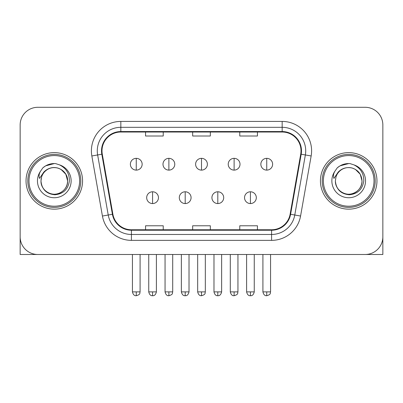 <?xml version="1.0" encoding="UTF-8"?>
<svg xmlns="http://www.w3.org/2000/svg" width="403" height="403" viewBox="0 0 403 403"><rect width="100%" height="100%" fill="white"/><g stroke="black" fill="none" stroke-linecap="round" stroke-linejoin="round"><path stroke-width="0.6" d="M26.039 180.892A28.26 28.26 0 0 0 54.299 209.152A28.26 28.26 0 0 0 82.565 180.892A28.26 28.26 0 0 0 54.299 152.631A28.26 28.26 0 0 0 26.039 180.892A28.26 28.26 0 0 0 54.299 209.152A28.26 28.26 0 0 0 82.565 180.892A28.26 28.26 0 0 0 54.299 152.631A28.26 28.26 0 0 0 26.039 180.892M320.435 180.892A28.26 28.26 0 0 0 348.701 209.152A28.26 28.26 0 0 0 376.961 180.892A28.26 28.26 0 0 0 348.701 152.631A28.26 28.26 0 0 0 320.435 180.892A28.26 28.26 0 0 0 348.701 209.152A28.26 28.26 0 0 0 376.961 180.892A28.26 28.26 0 0 0 348.701 152.631A28.26 28.26 0 0 0 320.435 180.892M101.994 150.863A18.84 18.84 0 0 1 120.835 132.023L282.165 132.023A18.84 18.84 0 0 1 300.719 154.137L290.13 214.195A18.84 18.84 0 0 1 271.577 229.76L131.423 229.76A18.84 18.84 0 0 1 112.87 214.195L102.281 154.137A18.84 18.84 0 0 1 101.994 150.863M101.521 150.863A19.314 19.314 0 0 0 101.813 154.218L112.407 214.275A19.314 19.314 0 0 0 131.423 230.234L271.577 230.234A19.314 19.314 0 0 0 290.593 214.275L301.187 154.218A19.314 19.314 0 0 0 282.165 131.549L120.835 131.549A19.314 19.314 0 0 0 101.521 150.863M91.844 155.976A29.439 29.439 0 0 1 120.835 121.424L282.165 121.424A29.439 29.439 0 0 1 311.156 155.976L300.567 216.033A29.439 29.439 0 0 1 271.577 240.359L131.423 240.359A29.439 29.439 0 0 1 102.433 216.033L91.844 155.976L97.642 154.954A23.55 23.55 0 0 1 120.835 127.313L282.165 127.313A23.55 23.55 0 0 1 305.358 154.954L294.769 215.011A23.55 23.55 0 0 1 271.577 234.47L131.423 234.47A23.55 23.55 0 0 1 108.231 215.011L97.642 154.954A23.55 23.55 0 0 1 97.284 150.863M382.85 124.955A17.661 17.661 0 0 0 365.189 107.294L37.811 107.294A17.661 17.661 0 0 0 20.15 124.955L20.15 236.828A17.661 17.661 0 0 0 37.811 254.489L365.189 254.489A17.661 17.661 0 0 0 382.85 236.828L382.85 124.955L382.85 254.489L314.552 254.489M192.669 132.023L192.669 136.007L210.331 136.007L210.331 132.023M145.564 132.023L145.564 136.007L163.23 136.007L163.23 132.023M239.77 132.023L239.77 136.007L257.436 136.007L257.436 132.023M210.331 229.76L210.331 225.776L192.669 225.776L192.669 229.76M163.23 229.76L163.23 225.776L145.564 225.776L145.564 229.76M257.436 229.76L257.436 225.776L239.77 225.776L239.77 229.76M20.15 124.955L20.15 236.828M365.189 107.294L37.811 107.294M37.811 254.489L365.189 254.489M136.259 158.339A5.889 5.889 0 0 0 130.376 164.228A5.889 5.889 0 0 0 136.259 170.116A5.889 5.889 0 0 0 142.148 164.228A5.889 5.889 0 0 0 136.259 158.339L136.259 170.116A5.889 5.889 0 0 0 142.148 164.228A5.889 5.889 0 0 0 136.259 158.339M152.571 191.783A5.889 5.889 0 0 0 146.682 197.672A5.889 5.889 0 0 0 152.571 203.56A5.889 5.889 0 0 0 158.46 197.672A5.889 5.889 0 0 0 152.571 191.783L152.571 203.56A5.889 5.889 0 0 0 158.46 197.672A5.889 5.889 0 0 0 152.571 191.783M168.882 158.339A5.889 5.889 0 0 0 162.993 164.228A5.889 5.889 0 0 0 168.882 170.116A5.889 5.889 0 0 0 174.771 164.228A5.889 5.889 0 0 0 168.882 158.339L168.882 170.116A5.889 5.889 0 0 0 174.771 164.228A5.889 5.889 0 0 0 168.882 158.339M201.5 158.339A5.889 5.889 0 0 0 195.611 164.228A5.889 5.889 0 0 0 201.5 170.116A5.889 5.889 0 0 0 207.389 164.228A5.889 5.889 0 0 0 201.5 158.339L201.5 170.116A5.889 5.889 0 0 0 207.389 164.228A5.889 5.889 0 0 0 201.5 158.339M234.118 158.339A5.889 5.889 0 0 0 228.229 164.228A5.889 5.889 0 0 0 234.118 170.116A5.889 5.889 0 0 0 240.007 164.228A5.889 5.889 0 0 0 234.118 158.339L234.118 170.116A5.889 5.889 0 0 0 240.007 164.228A5.889 5.889 0 0 0 234.118 158.339M266.741 158.339A5.889 5.889 0 0 0 260.852 164.228A5.889 5.889 0 0 0 266.741 170.116A5.889 5.889 0 0 0 272.624 164.228A5.889 5.889 0 0 0 266.741 158.339L266.741 170.116A5.889 5.889 0 0 0 272.624 164.228A5.889 5.889 0 0 0 266.741 158.339M185.189 191.783A5.889 5.889 0 0 0 179.305 197.672A5.889 5.889 0 0 0 185.189 203.56A5.889 5.889 0 0 0 191.077 197.672A5.889 5.889 0 0 0 185.189 191.783L185.189 203.56A5.889 5.889 0 0 0 191.077 197.672A5.889 5.889 0 0 0 185.189 191.783M217.811 191.783A5.889 5.889 0 0 0 211.923 197.672A5.889 5.889 0 0 0 217.811 203.56A5.889 5.889 0 0 0 223.695 197.672A5.889 5.889 0 0 0 217.811 191.783L217.811 203.56A5.889 5.889 0 0 0 223.695 197.672A5.889 5.889 0 0 0 217.811 191.783M250.429 191.783A5.889 5.889 0 0 0 244.54 197.672A5.889 5.889 0 0 0 250.429 203.56A5.889 5.889 0 0 0 256.318 197.672A5.889 5.889 0 0 0 250.429 191.783L250.429 203.56A5.889 5.889 0 0 0 256.318 197.672A5.889 5.889 0 0 0 250.429 191.783M20.15 230.939L20.15 254.489L88.448 254.489M80.796 180.892A26.497 26.497 0 0 0 54.299 154.394A26.497 26.497 0 0 0 27.802 180.892A26.497 26.497 0 0 0 54.299 207.389A26.497 26.497 0 0 0 80.796 180.892M79.618 180.892A25.318 25.318 0 0 0 54.299 155.573A25.318 25.318 0 0 0 28.981 180.892A25.318 25.318 0 0 0 54.299 206.21A25.318 25.318 0 0 0 79.618 180.892M41.605 176.892L40.975 180.892C41.786 189.4 46.456 194.029 54.984 194.77C63.367 193.898 68.167 189.274 69.387 180.892C69.447 173.547 66.168 168.217 59.558 164.892L55.584 163.583C50.783 163.301 46.552 164.711 42.889 167.814L40.486 171.255C39.026 173.723 38.703 176.116 39.524 178.438L43.811 172.081C47.806 168.086 52.561 166.771 58.072 168.127A13.309 13.309 0 0 0 41.605 176.892L40.99 180.892C41.171 175.874 43.388 172.031 47.645 169.366C55.941 164.051 68.067 171.048 67.608 180.892C67.432 185.909 65.21 189.753 60.954 192.417C52.657 197.732 40.537 190.735 40.99 180.892L41.605 176.892M58.072 168.127C64.017 170.242 67.195 174.499 67.608 180.892L65.825 174.237L60.954 169.366L58.072 168.127L60.954 169.366L65.825 174.237L67.608 180.892L65.825 174.237L60.954 169.366L58.072 168.127L60.954 169.366L65.825 174.237L67.608 180.892L65.825 174.237L60.954 169.366L58.072 168.127L60.954 169.366L65.825 174.237L67.608 180.892L65.825 174.237L60.954 169.366L58.072 168.127L60.954 169.366L65.825 174.237L67.608 180.892C67.432 185.909 65.21 189.753 60.954 192.417C52.657 197.732 40.537 190.735 40.99 180.892C40.537 190.735 52.657 197.732 60.954 192.417C65.21 189.753 67.432 185.909 67.608 180.892C68.067 190.735 55.941 197.732 47.645 192.417C43.388 189.753 41.171 185.909 40.99 180.892M55.664 194.13L55.241 194.17M42.925 167.784L45.62 165.86L54.435 163.532L45.62 165.86L42.925 167.784L45.62 165.86L54.435 163.532L45.62 165.86L42.925 167.784L45.62 165.86L54.435 163.532L45.62 165.86L42.925 167.784L45.62 165.86L54.435 163.532L45.62 165.86L42.925 167.784L45.62 165.86L54.435 163.532L45.62 165.86L42.925 167.784L45.62 165.86L54.435 163.532L45.62 165.86L42.925 167.784L45.62 165.86L54.435 163.532M375.198 180.892A26.497 26.497 0 0 0 348.701 154.394A26.497 26.497 0 0 0 322.204 180.892A26.497 26.497 0 0 0 348.701 207.389A26.497 26.497 0 0 0 375.198 180.892M374.019 180.892A25.318 25.318 0 0 0 348.701 155.573A25.318 25.318 0 0 0 323.382 180.892A25.318 25.318 0 0 0 348.701 206.21A25.318 25.318 0 0 0 374.019 180.892M336.006 176.892L335.372 180.892C336.188 189.4 340.857 194.029 349.386 194.77C357.763 193.898 362.564 189.274 363.788 180.892C363.844 173.547 360.569 168.217 353.96 164.892L349.98 163.583C345.18 163.301 340.948 164.711 337.286 167.814L334.888 171.255C333.422 173.723 333.105 176.116 333.926 178.438L338.213 172.081C342.207 168.086 346.958 166.771 352.474 168.127A13.309 13.309 0 0 0 336.006 176.892L335.392 180.892C334.933 190.735 347.059 197.732 355.355 192.417C359.612 189.753 361.829 185.909 362.01 180.892C361.829 185.909 359.612 189.753 355.355 192.417C347.059 197.732 334.933 190.735 335.392 180.892C334.933 190.735 347.059 197.732 355.355 192.417C359.612 189.753 361.829 185.909 362.01 180.892C362.463 190.735 350.343 197.732 342.046 192.417C337.79 189.753 335.568 185.909 335.392 180.892M352.474 168.127C358.418 170.242 361.597 174.499 362.01 180.892L360.227 174.237L355.355 169.366L352.474 168.127L355.355 169.366L360.227 174.237L362.01 180.892L360.227 174.237L355.355 169.366L352.474 168.127L355.355 169.366L360.227 174.237L362.01 180.892L360.227 174.237L355.355 169.366L352.474 168.127L355.355 169.366L360.227 174.237L362.01 180.892L360.227 174.237L355.355 169.366L352.474 168.127L355.355 169.366L360.227 174.237L362.01 180.892L360.227 174.237L355.355 169.366L352.474 168.127L355.355 169.366M350.061 194.13L349.643 194.17M337.321 167.784L340.021 165.86L348.837 163.532L340.021 165.86L337.321 167.784L340.021 165.86L348.837 163.532L340.021 165.86L337.321 167.784L340.021 165.86L348.837 163.532L340.021 165.86L337.321 167.784L340.021 165.86L348.837 163.532L340.021 165.86L337.321 167.784L340.021 165.86L348.837 163.532L340.021 165.86L337.321 167.784L340.021 165.86L348.837 163.532L340.021 165.86L337.321 167.784L340.021 165.86L348.837 163.532M282.165 121.424L282.165 131.549M97.642 154.954L101.813 154.218M131.423 240.359L131.423 230.234M271.577 230.234L271.577 240.359M290.593 214.275L300.567 216.033M102.433 216.033L112.407 214.275M301.187 154.218L311.156 155.976M120.835 121.424L120.835 131.549M136.259 291.883L132.436 291.883C133.101 294.608 134.375 295.888 136.259 295.706L136.259 291.883L140.088 291.883L140.088 254.489M152.571 291.883L148.742 291.883C149.412 294.608 150.687 295.888 152.571 295.706L152.571 291.883L156.399 291.883L156.399 254.489M168.882 291.883L165.054 291.883C165.724 294.608 166.998 295.888 168.882 295.706L168.882 291.883L172.706 291.883L172.706 254.489M201.5 291.883L197.672 291.883C198.341 294.608 199.616 295.888 201.5 295.706L201.5 291.883L205.329 291.883L205.329 254.489M234.118 291.883L230.294 291.883C230.959 294.608 232.234 295.888 234.118 295.706L234.118 291.883L237.946 291.883L237.946 254.489M266.741 291.883L262.912 291.883C263.582 294.608 264.857 295.888 266.741 295.706L266.741 291.883L270.564 291.883L270.564 254.489M185.189 291.883L181.365 291.883C182.03 294.608 183.305 295.888 185.189 295.706L185.189 291.883L189.017 291.883L189.017 254.489M217.811 291.883L213.983 291.883C214.653 294.608 215.927 295.888 217.811 295.706L217.811 291.883L221.635 291.883L221.635 254.489M250.429 291.883L246.601 291.883C247.271 294.608 248.545 295.888 250.429 295.706L250.429 291.883L254.258 291.883L254.258 254.489M40.486 171.255A16.845 16.845 0 0 0 54.299 197.737A16.845 16.845 0 0 0 59.558 164.892M334.888 171.255A16.845 16.845 0 0 0 348.701 197.737A16.845 16.845 0 0 0 353.96 164.892M132.436 291.883L132.436 254.489M140.088 291.883C139.549 293.067 140.904 294.417 136.259 295.706M148.742 291.883L148.742 254.489M156.399 291.883C155.729 294.608 154.455 295.888 152.571 295.706M165.054 291.883L165.054 254.489M172.706 291.883C172.167 293.067 173.527 294.417 168.882 295.706M197.672 291.883L197.672 254.489M205.329 291.883C204.784 293.067 206.145 294.417 201.5 295.706M230.294 291.883L230.294 254.489M237.946 291.883C237.407 293.067 238.762 294.417 234.118 295.706M262.912 291.883L262.912 254.489M270.564 291.883C270.025 293.067 271.385 294.417 266.741 295.706M181.365 291.883L181.365 254.489M189.017 291.883C188.347 294.608 187.073 295.888 185.189 295.706M213.983 291.883L213.983 254.489M221.635 291.883C220.97 294.608 219.695 295.888 217.811 295.706M246.601 291.883L246.601 254.489M254.258 291.883C253.588 294.608 252.313 295.888 250.429 295.706"/></g></svg>
